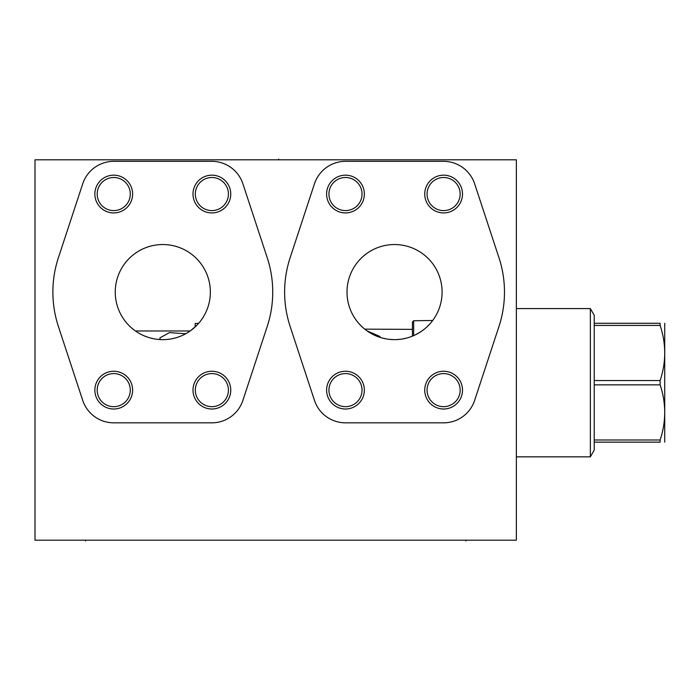 <?xml version="1.0" encoding="UTF-8"?>
<svg xmlns="http://www.w3.org/2000/svg" width="700" height="700" viewBox="0 0 700 700"><rect width="100%" height="100%" fill="white"/><g stroke="black" fill="none" stroke-linecap="round" stroke-linejoin="round"><path stroke-width="1.05" d="M35 159.81L35 540.19L516.364 540.19L516.364 159.81L35 159.81M115.255 292.084A47.556 47.556 0 0 1 162.803 244.536A47.556 47.556 0 0 1 210.359 292.084A47.556 47.556 0 0 1 162.803 339.64A47.556 47.556 0 0 1 115.255 292.084M113.741 371.254A18.874 18.874 0 0 1 132.615 390.127A18.874 18.874 0 0 1 113.741 409.01A18.874 18.874 0 0 1 94.859 390.127A18.874 18.874 0 0 1 113.741 371.254M113.741 175.166A18.874 18.874 0 0 1 132.615 194.049A18.874 18.874 0 0 1 113.741 212.923A18.874 18.874 0 0 1 94.859 194.049A18.874 18.874 0 0 1 113.741 175.166M211.873 175.166A18.874 18.874 0 0 1 230.755 194.049A18.874 18.874 0 0 1 211.873 212.923A18.874 18.874 0 0 1 192.999 194.049A18.874 18.874 0 0 1 211.873 175.166M211.873 371.254A18.874 18.874 0 0 1 230.755 390.127A18.874 18.874 0 0 1 211.873 409.01A18.874 18.874 0 0 1 192.999 390.127A18.874 18.874 0 0 1 211.873 371.254M346.999 292.084A47.556 47.556 0 0 1 394.555 244.536A47.556 47.556 0 0 1 442.102 292.084A47.556 47.556 0 0 1 394.555 339.64A47.556 47.556 0 0 1 346.999 292.084M345.485 371.254A18.874 18.874 0 0 1 364.359 390.127A18.874 18.874 0 0 1 345.485 409.01A18.874 18.874 0 0 1 326.602 390.127A18.874 18.874 0 0 1 345.485 371.254M345.485 175.166A18.874 18.874 0 0 1 364.359 194.049A18.874 18.874 0 0 1 345.485 212.923A18.874 18.874 0 0 1 326.602 194.049A18.874 18.874 0 0 1 345.485 175.166M443.616 175.166A18.874 18.874 0 0 1 462.499 194.049A18.874 18.874 0 0 1 443.616 212.923A18.874 18.874 0 0 1 424.743 194.049A18.874 18.874 0 0 1 443.616 175.166M443.616 371.254A18.874 18.874 0 0 1 462.499 390.127A18.874 18.874 0 0 1 443.616 409.01A18.874 18.874 0 0 1 424.743 390.127A18.874 18.874 0 0 1 443.616 371.254M195.186 326.515A4.471 4.471 0 0 1 195.169 326.926L190.803 330.523L196.752 325.386M134.811 330.523L132.414 328.659L134.811 330.523M131.373 327.766L129.588 326.113L131.373 327.766M128.24 324.748L127.732 324.196L128.24 324.748M136.15 331.467L137.585 332.395M140.709 334.197L142.406 335.037M144.174 335.834L147.954 337.26M149.94 337.864L154.096 338.835M156.231 339.185L157.412 339.334M158.41 339.439L160.606 339.588M165.008 339.588L167.204 339.439M168.367 339.316L169.383 339.185M171.518 338.835L175.674 337.864M177.66 337.26L181.44 335.834M183.207 335.037L184.905 334.197M188.029 332.395L189.464 331.467M197.365 324.748L197.881 324.196M432.696 320.477L413.665 320.757L413.665 335.632M412.431 329.368L364.752 329.149M364.053 328.562L363.475 328.072M362.224 326.961L361.148 325.929M361.095 325.885L360.062 324.826M359.879 324.634L359.126 323.803M358.277 322.84L357.534 321.939M357.035 321.3L357.429 321.808M357.726 322.175L358.531 323.129M359.433 324.152L362.775 327.46M364.088 328.598L367.001 330.846M368.594 331.931L373.905 334.924M375.83 335.799L377.834 336.604M379.662 337.251L380.004 336.507L367.15 330.951M382.051 337.969L386.488 338.949M388.762 339.29L393.391 339.623M395.71 339.623L400.339 339.29M402.614 338.949L407.059 337.969M411.267 336.604L413.271 335.799M415.196 334.924L420.507 331.931M422.1 330.846L425.014 328.598M426.326 327.46L429.669 324.152M430.579 323.129L431.375 322.175M431.672 321.808L432.075 321.3M130.287 390.127A16.546 16.546 0 0 1 113.741 406.674A16.546 16.546 0 0 1 97.195 390.127A16.546 16.546 0 0 1 113.741 373.581A16.546 16.546 0 0 1 130.287 390.127M130.287 194.049A16.546 16.546 0 0 1 113.741 210.595A16.546 16.546 0 0 1 97.195 194.049A16.546 16.546 0 0 1 113.741 177.502A16.546 16.546 0 0 1 130.287 194.049M228.419 194.049A16.546 16.546 0 0 1 211.873 210.595A16.546 16.546 0 0 1 195.326 194.049A16.546 16.546 0 0 1 211.873 177.502A16.546 16.546 0 0 1 228.419 194.049M228.419 390.127A16.546 16.546 0 0 1 211.873 406.674A16.546 16.546 0 0 1 195.326 390.127A16.546 16.546 0 0 1 211.873 373.581A16.546 16.546 0 0 1 228.419 390.127M362.031 390.127A16.546 16.546 0 0 1 345.485 406.674A16.546 16.546 0 0 1 328.939 390.127A16.546 16.546 0 0 1 345.485 373.581A16.546 16.546 0 0 1 362.031 390.127M362.031 194.049A16.546 16.546 0 0 1 345.485 210.595A16.546 16.546 0 0 1 328.939 194.049A16.546 16.546 0 0 1 345.485 177.502A16.546 16.546 0 0 1 362.031 194.049M460.162 194.049A16.546 16.546 0 0 1 443.616 210.595A16.546 16.546 0 0 1 427.07 194.049A16.546 16.546 0 0 1 443.616 177.502A16.546 16.546 0 0 1 460.162 194.049M460.162 390.127A16.546 16.546 0 0 1 443.616 406.674A16.546 16.546 0 0 1 427.07 390.127A16.546 16.546 0 0 1 443.616 373.581A16.546 16.546 0 0 1 460.162 390.127M190.164 330.977L135.45 330.977M160.195 339.57L159.862 337.908L169.418 332.623L185.692 333.769M198.572 323.418L195.186 323.418L195.186 326.909M413.665 320.757L412.431 321.991L412.431 336.149M516.364 308.586L590.354 308.586L590.354 456.838L516.364 456.838M594.221 442.146L594.221 380.564L660.117 380.564L660.117 384.86C666.242 403.244 666.242 421.619 660.117 439.994L660.117 442.146C666.242 442.146 666.242 442.146 660.117 442.146C666.242 442.146 666.242 442.146 660.117 442.146L594.221 442.146L594.221 450.135L590.354 456.838M594.221 384.86L660.117 384.86M594.221 439.994L660.117 439.994M590.354 308.586L594.221 315.289L594.221 323.277L660.117 323.277C666.242 323.277 666.242 323.277 660.117 323.277C666.242 323.277 666.242 323.277 660.117 323.277L660.117 325.43C666.242 343.805 666.242 362.18 660.117 380.564M664.729 323.277L664.729 442.146M594.221 323.277L594.221 380.564M594.221 325.43L660.117 325.43M278.635 159.81L278.635 159.04L278.635 159.81M465.876 540.19L465.876 540.96M85.496 540.19L85.496 540.96M82.714 400.356A32.716 32.716 0 0 0 113.785 422.844L211.829 422.844A32.716 32.716 0 0 0 242.9 400.356L267.225 326.454A109.926 109.926 0 0 0 267.225 257.723L242.9 183.82A32.716 32.716 0 0 0 211.829 161.332L113.785 161.332A32.716 32.716 0 0 0 82.714 183.82L58.389 257.723A109.926 109.926 0 0 0 58.389 326.454L82.714 400.356M314.457 400.356A32.716 32.716 0 0 0 345.529 422.844L443.572 422.844A32.716 32.716 0 0 0 474.644 400.356L498.969 326.454A109.926 109.926 0 0 0 498.969 257.723L474.644 183.82A32.716 32.716 0 0 0 443.572 161.332L345.529 161.332A32.716 32.716 0 0 0 314.457 183.82L290.132 257.723A109.926 109.926 0 0 0 290.132 326.454L314.457 400.356"/></g></svg>
